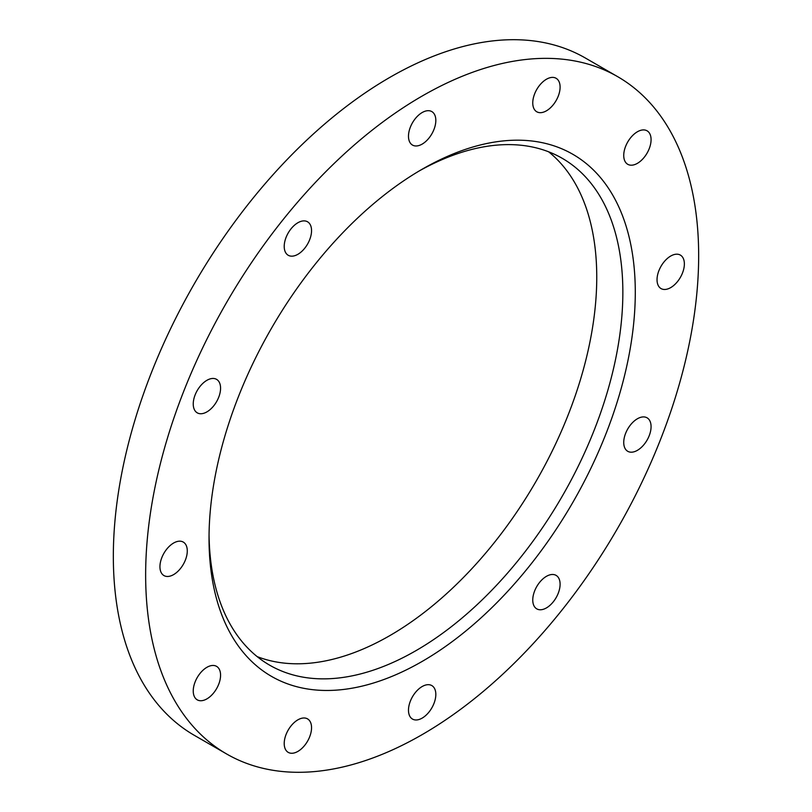<?xml version="1.0" encoding="UTF-8"?>
<svg xmlns="http://www.w3.org/2000/svg" width="812" height="812" viewBox="0 0 812 812"><rect width="100%" height="100%" fill="white"/><g stroke="black" fill="none" stroke-linecap="round" stroke-linejoin="round"><path stroke-width="1.22" d="M297.882 719.838A19.336 11.165 -60 0 1 307.545 718.884A19.336 11.165 -60 0 1 310.509 734.373A19.336 11.165 -60 0 1 297.882 751.404A19.336 11.165 -60 0 1 288.219 752.369A19.336 11.165 -60 0 1 285.256 736.87A19.336 11.165 -60 0 1 297.882 719.838M206.908 667.312A19.336 11.165 -60 0 1 216.571 666.358A19.336 11.165 -60 0 1 219.534 681.847A19.336 11.165 -60 0 1 206.908 698.878A19.336 11.165 -60 0 1 197.245 699.842A19.336 11.165 -60 0 1 194.281 684.354A19.336 11.165 -60 0 1 206.908 667.312M173.606 543.035A19.336 11.165 -60 0 1 183.279 542.081A19.336 11.165 -60 0 1 186.242 557.57A19.336 11.165 -60 0 1 173.606 574.612A19.336 11.165 -60 0 1 163.943 575.566A19.336 11.165 -60 0 1 160.979 560.077A19.336 11.165 -60 0 1 173.606 543.035M206.908 380.31A19.336 11.165 -60 0 1 216.571 379.356A19.336 11.165 -60 0 1 219.534 394.845A19.336 11.165 -60 0 1 206.908 411.887A19.336 11.165 -60 0 1 197.245 412.841A19.336 11.165 -60 0 1 194.281 397.352A19.336 11.165 -60 0 1 206.908 380.31M297.882 222.742A19.336 11.165 -60 0 1 307.545 221.788A19.336 11.165 -60 0 1 310.509 237.277A19.336 11.165 -60 0 1 297.882 254.308A19.336 11.165 -60 0 1 288.219 255.272A19.336 11.165 -60 0 1 285.256 239.784A19.336 11.165 -60 0 1 297.882 222.742M422.159 112.543A19.336 11.165 -60 0 1 431.822 111.589A19.336 11.165 -60 0 1 434.785 127.078A19.336 11.165 -60 0 1 422.159 144.11A19.336 11.165 -60 0 1 412.486 145.074A19.336 11.165 -60 0 1 409.522 129.585A19.336 11.165 -60 0 1 422.159 112.543M546.425 79.251A19.336 11.165 -60 0 1 556.098 78.287A19.336 11.165 -60 0 1 559.062 93.776A19.336 11.165 -60 0 1 546.425 110.818A19.336 11.165 -60 0 1 536.762 111.772A19.336 11.165 -60 0 1 533.799 96.283A19.336 11.165 -60 0 1 546.425 79.251M637.4 131.767A19.336 11.165 -60 0 1 647.073 130.813A19.336 11.165 -60 0 1 650.036 146.302A19.336 11.165 -60 0 1 637.4 163.344A19.336 11.165 -60 0 1 627.737 164.298A19.336 11.165 -60 0 1 624.773 148.809A19.336 11.165 -60 0 1 637.4 131.767M670.702 256.044A19.336 11.165 -60 0 1 680.365 255.09A19.336 11.165 -60 0 1 683.328 270.579A19.336 11.165 -60 0 1 670.702 287.61A19.336 11.165 -60 0 1 661.039 288.575A19.336 11.165 -60 0 1 658.075 273.086A19.336 11.165 -60 0 1 670.702 256.044M637.4 418.769A19.336 11.165 -60 0 1 647.073 417.815A19.336 11.165 -60 0 1 650.036 433.303A19.336 11.165 -60 0 1 637.4 450.335A19.336 11.165 -60 0 1 627.737 451.299A19.336 11.165 -60 0 1 624.773 435.8A19.336 11.165 -60 0 1 637.4 418.769M546.425 576.337A19.336 11.165 -60 0 1 556.098 575.383A19.336 11.165 -60 0 1 559.062 590.872A19.336 11.165 -60 0 1 546.425 607.914A19.336 11.165 -60 0 1 536.762 608.868A19.336 11.165 -60 0 1 533.799 593.379A19.336 11.165 -60 0 1 546.425 576.337M422.159 686.536A19.336 11.165 -60 0 1 431.822 685.582A19.336 11.165 -60 0 1 434.785 701.071A19.336 11.165 -60 0 1 422.159 718.112A19.336 11.165 -60 0 1 412.486 719.067A19.336 11.165 -60 0 1 409.522 703.578A19.336 11.165 -60 0 1 422.159 686.536M209.049 534.753A292.624 168.947 120 0 0 269.635 665.16A292.624 168.947 120 0 0 415.937 650.666A292.624 168.947 120 0 0 607.102 392.805A292.624 168.947 120 0 0 562.249 158.32A292.624 168.947 120 0 0 419.022 171.058M257.171 656.614A292.624 168.947 120 0 0 389.841 635.603A292.624 168.947 120 0 0 577.281 389.648A292.624 168.947 120 0 0 548.618 151.793M422.149 169.231L422.159 169.231A301.404 174.022 120 0 0 422.149 169.231A301.404 174.022 120 0 0 209.029 538.376A301.404 174.022 120 0 0 422.159 661.425A301.404 174.022 120 0 0 635.288 292.279A301.404 174.022 120 0 0 422.159 169.231M617.678 76.673L585.361 58.017A391.039 225.766 120 0 0 389.841 77.384A391.039 225.766 120 0 0 134.386 421.976A391.039 225.766 120 0 0 194.322 735.327L226.639 753.983A391.039 225.766 120 0 0 422.159 734.616A391.039 225.766 120 0 0 677.614 390.024A391.039 225.766 120 0 0 617.678 76.673A391.039 225.766 120 0 0 422.159 96.039A391.039 225.766 120 0 0 166.693 440.632A391.039 225.766 120 0 0 226.639 753.983"/></g></svg>
